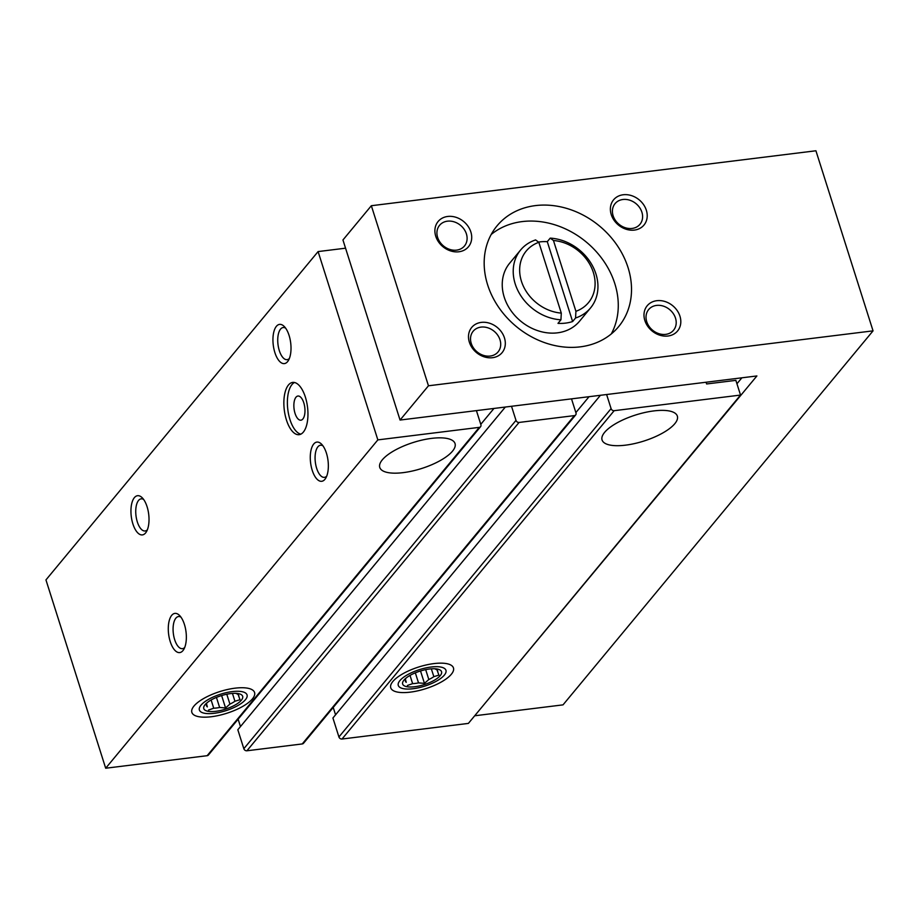 <?xml version="1.0" encoding="UTF-8"?>
<svg xmlns="http://www.w3.org/2000/svg" width="919" height="919" viewBox="0 0 919 919"><rect width="100%" height="100%" fill="white"/><g stroke="black" fill="none" stroke-linecap="round" stroke-linejoin="round"><path stroke-width="1.38" d="M345.544 248.187L318.1 251.576L377.847 439.891L479.304 427.358A2.631 2.171 39.7 0 0 480.89 424.716L476.421 410.621M377.847 439.891L105.685 768.227L45.95 579.912L318.1 251.576M170.222 641.554A19.747 8.776 -97 0 0 183.743 649.469A19.747 8.776 -97 0 0 186.029 631.916A19.747 8.776 -97 0 0 179.538 615.443A19.747 8.776 -97 0 0 169.728 619.027A19.747 8.776 -97 0 0 170.222 641.554M132.876 523.864A19.747 8.776 -97 0 0 146.408 531.768A19.747 8.776 -97 0 0 148.694 514.215A19.747 8.776 -97 0 0 142.204 497.753A19.747 8.776 -97 0 0 132.393 501.326A19.747 8.776 -97 0 0 132.876 523.864M312.207 470.252A19.747 8.776 -97 0 0 325.74 478.156A19.747 8.776 -97 0 0 328.026 460.603A19.747 8.776 -97 0 0 321.535 444.141A19.747 8.776 -97 0 0 311.725 447.725A19.747 8.776 -97 0 0 312.207 470.252M274.873 352.551A19.747 8.776 -97 0 0 288.405 360.466A19.747 8.776 -97 0 0 290.691 342.913A19.747 8.776 -97 0 0 284.201 326.44A19.747 8.776 -97 0 0 274.39 330.024A19.747 8.776 -97 0 0 274.873 352.551M286.441 419.972A26.318 11.706 -97 0 0 299.134 434.676A26.318 11.706 -97 0 0 307.52 407.106A26.318 11.706 -97 0 0 292.679 382.419A26.318 11.706 -97 0 0 286.441 419.972M211.381 716.728A32.9 11.396 162.4 0 0 246.648 703.943A32.9 11.396 162.4 0 0 251.094 689.204A32.9 11.396 162.4 0 0 219.767 691.593A32.9 11.396 162.4 0 0 192.795 707.687A32.9 11.396 162.4 0 0 211.381 716.728M403.211 472.63A39.483 13.67 162.4 0 0 455.043 443.567A39.483 13.67 162.4 0 0 413.274 442.476A39.483 13.67 162.4 0 0 379.765 467.438A39.483 13.67 162.4 0 0 403.211 472.63M105.685 768.227L207.143 755.694A2.631 2.171 39.7 0 0 208.429 755.016L480.58 426.68M238.124 719.186L240.468 726.573M511.515 406.278L515.996 420.374A2.631 2.171 39.7 0 0 519.074 422.441L574.398 415.606A2.631 2.171 39.7 0 0 575.673 414.928L303.523 743.264A2.631 2.171 39.7 0 1 302.236 743.942L246.924 750.777A2.631 2.171 39.7 0 1 243.834 748.709L237.826 729.755L505.324 407.048M575.673 414.928A2.631 2.171 39.7 0 0 575.983 412.964L571.515 398.869M333.218 707.435L335.561 714.821M606.62 394.527L611.089 408.622A2.631 2.171 39.7 0 0 614.168 410.69L740.53 395.067L468.38 723.402L342.017 739.025A2.631 2.171 39.7 0 1 338.927 736.958L332.919 718.003L600.417 395.296M410.276 692.145A32.9 11.396 162.4 0 0 445.531 679.359A32.9 11.396 162.4 0 0 449.988 664.621A32.9 11.396 162.4 0 0 418.662 667.01A32.9 11.396 162.4 0 0 391.689 683.116A32.9 11.396 162.4 0 0 410.276 692.145M625.494 445.164A39.483 13.67 162.4 0 0 677.337 416.089A39.483 13.67 162.4 0 0 635.569 415.009A39.483 13.67 162.4 0 0 602.06 439.971A39.483 13.67 162.4 0 0 625.494 445.164M740.53 395.067L735.866 380.363L706.608 383.97L706.056 382.235M294.471 382.511A26.318 11.706 -97 0 0 289.956 419.535A26.318 11.706 -97 0 0 300.858 434.159M295.045 413.389A12.177 5.411 -97 0 0 300.915 420.19A12.177 5.411 -97 0 0 304.786 407.45A12.177 5.411 -97 0 0 297.928 396.032A12.177 5.411 -97 0 0 295.045 413.389M285.614 328.14A16.186 7.191 -97 0 0 283.155 327.532A16.186 7.191 -97 0 0 279.319 350.621A16.186 7.191 -97 0 0 287.119 359.662A16.186 7.191 -97 0 0 289.37 358.467M322.948 445.841A16.186 7.191 -97 0 0 320.49 445.233A16.186 7.191 -97 0 0 316.653 468.311A16.186 7.191 -97 0 0 324.464 477.352A16.186 7.191 -97 0 0 326.704 476.168M143.628 499.454A16.186 7.191 -97 0 0 141.158 498.845A16.186 7.191 -97 0 0 137.322 521.923A16.186 7.191 -97 0 0 145.133 530.964A16.186 7.191 -97 0 0 147.373 529.781M180.963 617.143A16.186 7.191 -97 0 0 178.493 616.546A16.186 7.191 -97 0 0 174.656 639.624A16.186 7.191 -97 0 0 182.467 648.665A16.186 7.191 -97 0 0 184.708 647.47M736.946 383.763L741.874 377.812M475.134 715.246L756.9 375.951L400.064 420.052L428.461 385.785L873.05 330.851L563.025 704.862L475.284 715.706M428.461 385.785L371.345 205.718L342.948 239.974L400.064 420.052M538.833 242.306A40.436 33.406 39.7 0 0 521.429 281.248A40.436 33.406 39.7 0 0 561.291 313.103L538.833 242.306L535.605 239.928A45.41 37.507 39.7 0 0 520.625 249.979A45.41 37.507 39.7 0 0 519.43 293.448A45.41 37.507 39.7 0 0 560.946 319.801L561.291 313.103M580.245 346.854A78.965 65.238 39.7 0 0 618.648 326.624A78.965 65.238 39.7 0 0 599.475 226.005A78.965 65.238 39.7 0 0 497.053 225.833A78.965 65.238 39.7 0 0 498.73 307.371A78.965 65.238 39.7 0 0 580.245 346.854M492.504 357.698A19.747 16.312 39.7 0 0 499.304 329.335A19.747 16.312 39.7 0 0 468.908 333.092A19.747 16.312 39.7 0 0 492.504 357.698M667.998 336.009A19.747 16.312 39.7 0 0 674.799 307.647A19.747 16.312 39.7 0 0 644.403 311.403A19.747 16.312 39.7 0 0 667.998 336.009M458.903 251.772A19.747 16.312 39.7 0 0 465.703 223.409A19.747 16.312 39.7 0 0 435.307 227.165A19.747 16.312 39.7 0 0 458.903 251.772M634.397 230.083A19.747 16.312 39.7 0 0 641.198 201.72A19.747 16.312 39.7 0 0 610.79 205.477A19.747 16.312 39.7 0 0 634.397 230.083M371.345 205.718L815.923 150.773L873.05 330.851M632.1 228.44A16.186 13.371 39.7 0 0 639.969 224.293A16.186 13.371 39.7 0 0 636.04 203.673A16.186 13.371 39.7 0 0 615.052 203.639A16.186 13.371 39.7 0 0 615.397 220.353A16.186 13.371 39.7 0 0 632.1 228.44M456.605 250.129A16.186 13.371 39.7 0 0 464.474 245.982A16.186 13.371 39.7 0 0 460.545 225.362A16.186 13.371 39.7 0 0 439.558 225.327A16.186 13.371 39.7 0 0 439.902 242.042A16.186 13.371 39.7 0 0 456.605 250.129M665.701 334.367A16.186 13.371 39.7 0 0 673.57 330.22A16.186 13.371 39.7 0 0 669.652 309.6A16.186 13.371 39.7 0 0 648.653 309.565A16.186 13.371 39.7 0 0 648.998 326.279A16.186 13.371 39.7 0 0 665.701 334.367M490.218 356.055A16.186 13.371 39.7 0 0 498.075 351.908A16.186 13.371 39.7 0 0 494.158 331.288A16.186 13.371 39.7 0 0 473.159 331.254A16.186 13.371 39.7 0 0 473.503 347.968A16.186 13.371 39.7 0 0 490.218 356.055M611.25 333.976A78.965 65.238 39.7 0 0 586.23 241.996A78.965 65.238 39.7 0 0 491.194 234.471M520.625 249.979L509.631 263.248A45.41 37.507 39.7 0 0 520.659 321.099A45.41 37.507 39.7 0 0 579.556 321.202L590.549 307.934A45.41 37.507 39.7 0 0 595.949 273.977A45.41 37.507 39.7 0 0 550.228 238.124L553.456 240.502L575.914 311.3A40.436 33.406 39.7 0 0 593.318 272.357A40.436 33.406 39.7 0 0 553.456 240.502M575.914 311.3L575.57 317.997A45.41 37.507 39.7 0 0 590.549 307.934M560.946 319.801L557.994 323.35A45.41 37.507 39.7 0 0 572.617 321.547L575.57 317.997M572.617 321.547L547.287 241.674A45.41 37.507 39.7 0 0 538.523 242.076M547.287 241.674L550.228 238.124M706.24 382.798L706.78 382.143M245.442 699.704A25.008 8.662 -17.6 0 1 224.443 711.122A25.008 8.662 -17.6 0 1 202.031 712.524A25.008 8.662 -17.6 0 1 220.594 694.201A25.008 8.662 -17.6 0 1 246.338 698.463A25.008 8.662 -17.6 0 1 245.442 699.704M241.352 700.209A20.402 7.065 -17.6 0 1 214.116 711.478A20.402 7.065 -17.6 0 1 206.89 702.897A20.402 7.065 -17.6 0 1 236.803 693.408A20.402 7.065 -17.6 0 1 241.352 700.209M235.93 693.351L237.952 694.408A16.91 5.859 -17.6 0 1 238.768 695.534A16.91 5.859 -17.6 0 1 238.837 696.545L238.239 694.672M207.717 702.231L205.994 703.908L206.453 704.758L206.132 703.759M206.442 703.449L207.338 706.895A16.91 5.859 -17.6 0 1 206.522 705.769A16.91 5.859 -17.6 0 1 206.453 704.758M208.533 710.054L213.725 708.216L211.129 700.002M221.628 695.545L225.557 707.952L219.63 707.481A16.91 5.859 -17.6 0 1 213.725 708.216M225.557 707.952L229.922 704.103L226.786 694.224M238.837 696.545L240.031 699.704L234.942 701.243A16.91 5.859 -17.6 0 1 229.922 704.103M234.942 701.243L232.45 693.408M219.63 707.481L216.436 697.418M207.338 706.895L206.293 703.598M444.337 675.12A25.008 8.662 -17.6 0 1 423.337 686.55A25.008 8.662 -17.6 0 1 400.925 687.94A25.008 8.662 -17.6 0 1 419.489 669.618A25.008 8.662 -17.6 0 1 445.233 673.891A25.008 8.662 -17.6 0 1 444.337 675.12M440.247 675.626A20.402 7.065 -17.6 0 1 412.999 686.907A20.402 7.065 -17.6 0 1 405.784 678.314A20.402 7.065 -17.6 0 1 435.698 668.825A20.402 7.065 -17.6 0 1 440.247 675.626M434.825 668.768L436.847 669.836A16.91 5.859 -17.6 0 1 437.662 670.962A16.91 5.859 -17.6 0 1 437.731 671.961L437.134 670.1M406.612 677.648L404.877 679.325L405.348 680.186L405.026 679.175M405.336 678.877L406.232 682.312A16.91 5.859 -17.6 0 1 405.417 681.186A16.91 5.859 -17.6 0 1 405.348 680.186M407.427 685.471L412.62 683.633L410.023 675.419M420.523 670.973L424.452 683.368L418.524 682.897A16.91 5.859 -17.6 0 1 412.62 683.633M424.452 683.368L428.817 679.52L425.681 669.641M437.731 671.961L438.926 675.12L433.837 676.66A16.91 5.859 -17.6 0 1 428.817 679.52M433.837 676.66L431.344 668.837M418.524 682.897L415.331 672.834M406.232 682.312L405.187 679.026M207.143 755.694L479.304 427.358M480.775 424.348L493.951 408.45M243.834 748.709L515.996 420.374M246.924 750.777L519.074 422.441M302.236 743.942L574.398 415.606M575.868 412.597L589.045 396.698M338.927 736.958L611.089 408.622M342.017 739.025L614.168 410.69"/></g></svg>
